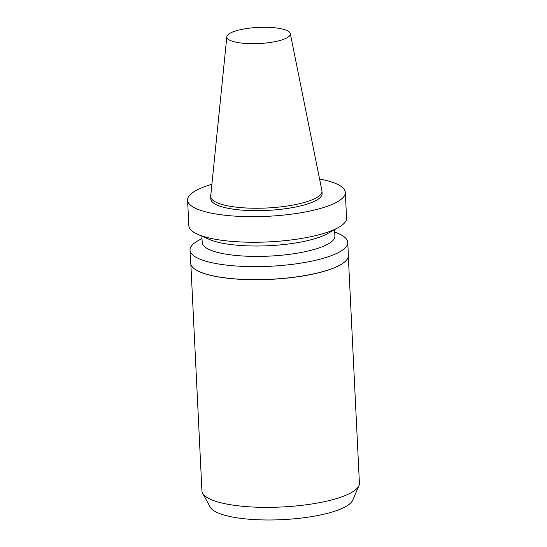 <?xml version="1.0" encoding="UTF-8"?>
<svg xmlns="http://www.w3.org/2000/svg" width="547" height="547" viewBox="0 0 547 547"><rect width="100%" height="100%" fill="white"/><g stroke="black" fill="none" stroke-linecap="round" stroke-linejoin="round"><path stroke-width="0.82" d="M233.863 31.541A31.801 8.068 177.2 0 1 268.399 27.35A31.801 8.068 177.2 0 1 290.313 33.62A31.801 8.068 177.2 0 1 258.984 43.541A31.801 8.068 177.2 0 1 226.834 36.724A31.801 8.068 177.2 0 1 233.863 31.541M290.313 33.62L321.909 190.609A55.712 14.14 177.2 0 1 321.978 191.149A55.712 14.14 177.2 0 1 267.025 207.99A55.712 14.14 177.2 0 1 210.691 196.592A55.712 14.14 177.2 0 1 210.704 196.045L226.834 36.724M321.978 191.149L322.101 193.57A55.712 14.14 177.2 0 1 267.141 210.41A55.712 14.14 177.2 0 1 210.807 199.012L210.691 196.592M319.585 179.033A78.959 20.034 177.2 0 1 345.321 192.435A78.959 20.034 177.2 0 1 267.435 216.304A78.959 20.034 177.2 0 1 187.587 200.147A78.959 20.034 177.2 0 1 205.063 186.506A78.959 20.034 177.2 0 1 211.894 184.298M345.321 192.435L346.572 218.021A78.959 20.034 177.2 0 1 338.402 227.531A78.959 20.034 177.2 0 1 268.686 241.89A78.959 20.034 177.2 0 1 197.891 234.403A78.959 20.034 177.2 0 1 188.838 225.733L187.587 200.147M338.402 227.531L327.523 233.631A66.426 16.854 177.2 0 1 268.871 245.706A66.426 16.854 177.2 0 1 209.316 239.408L197.891 234.403M334.593 229.672L334.901 236.024A66.426 16.854 177.2 0 1 269.377 256.105A66.426 16.854 177.2 0 1 202.205 242.512L201.898 236.16M334.709 231.976L338.709 233.733A78.959 20.034 177.2 0 1 347.762 242.403A78.959 20.034 177.2 0 1 269.876 266.273A78.959 20.034 177.2 0 1 190.028 250.116A78.959 20.034 177.2 0 1 198.199 240.605L202.007 238.471M347.762 242.403L348.398 255.401A78.959 20.034 177.2 0 1 345.895 260.782A78.959 20.034 177.2 0 1 270.512 279.271A78.959 20.034 177.2 0 1 193.686 268.228A78.959 20.034 177.2 0 1 190.664 263.114L190.028 250.116M345.834 260.844A78.836 20.007 177.2 0 1 345.779 260.905A78.836 20.007 177.2 0 1 270.519 279.36A78.836 20.007 177.2 0 1 193.809 268.338A78.836 20.007 177.2 0 1 193.747 268.283M348.33 256.529L359.413 483.165A78.836 20.007 177.2 0 1 358.941 485.633A78.836 20.007 177.2 0 1 281.65 506.994A78.836 20.007 177.2 0 1 202.643 493.278A78.836 20.007 177.2 0 1 201.932 490.864L190.848 264.235M358.941 485.633L352.74 500.177A71.876 18.242 177.2 0 1 282.266 519.65A71.876 18.242 177.2 0 1 210.233 507.144L202.643 493.278"/></g></svg>
